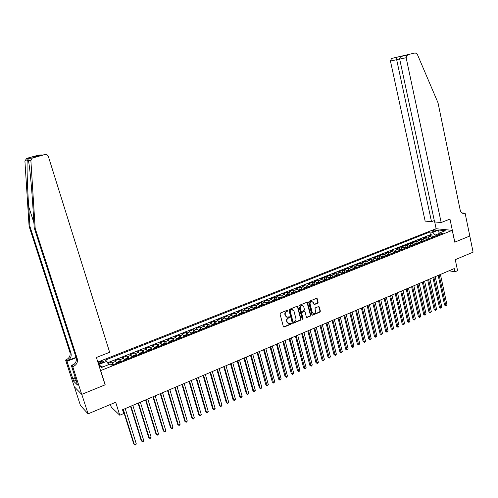 <?xml version="1.0" encoding="UTF-8"?>
<svg xmlns="http://www.w3.org/2000/svg" width="498" height="498" viewBox="0 0 498 498"><rect width="100%" height="100%" fill="white"/><g stroke="black" fill="none" stroke-linecap="round" stroke-linejoin="round"><path stroke-width="0.75" d="M287.919 310.528L287.34 310.223L280.499 313.012L280.032 313.983L283.343 326.595L284.171 327.024L290.975 324.186L291.293 323.513L290.838 323.183L289.288 323.725L287.215 322.2L286.941 321.154C286.711 319.747 287.203 318.72 288.41 318.073L289.606 317.033L289.151 316.697L287.62 317.232L285.516 315.701L285.242 314.649C285.012 313.236 285.503 312.209 286.711 311.561L287.919 310.528M286.611 317.077L285.161 315.576L284.887 314.524C284.657 313.118 285.142 312.09 286.356 311.443L287.234 311.082L287.439 310.198M283.561 326.943L290.614 324.055L290.826 323.183M288.28 323.557L286.854 322.069L286.58 321.023C286.35 319.623 286.842 318.596 288.049 317.948L288.927 317.581L289.133 316.703M432.93 230.481L432.14 230.985C432.463 231.458 433.64 231.383 435.663 230.767L436.447 230.263C436.124 229.79 434.947 229.864 432.93 230.481M317.699 303.201L318.141 302.261L317.263 298.775L316.616 298.296L309.134 301.334L308.685 302.28L311.841 314.717L312.476 315.19L319.934 312.103L320.376 311.163L319.324 306.973L318.689 306.5L315.415 307.832L314.966 308.779L315.495 310.858C315.657 312.265 315.116 313.149 313.871 313.503L312.178 312.24L310.098 304.054C309.93 302.66 310.466 301.782 311.692 301.415L313.429 302.691L313.777 304.054L314.419 304.527L317.699 303.201L317.319 303.095L317.761 302.149L316.647 298.296M100.745 370.78L105.19 384.805L81.772 394.36L88.096 413.838L115.685 402.253L119.781 415.232L123.716 413.545L122.52 409.748L454.269 268.565L454.954 271.796L457.581 270.675L455.259 259.663L473.1 252.175L469.782 236.021L454.73 242.165L452.252 230.35L100.559 370.624M297.798 306.724L296.989 306.289L289.469 309.351L289.014 310.316L292.276 322.872L293.092 323.302L300.562 320.183L301.016 319.23L297.798 306.724L297.194 306.239M299.36 305.318L306.787 302.292L307.59 302.728L310.752 315.172L310.304 316.118L306.986 317.481L306.351 317.008L305.062 311.96L304.259 311.524L302.149 312.395L301.701 313.348L303.052 318.614L302.616 319.311L302.168 318.981L298.906 306.276L299.36 305.318M88.096 413.838L80.502 405.621L74.383 386.846M432.233 236.675L431.847 234.869L428.666 236.133L430.222 236.307L428.087 237.16L429.743 238.455M426.929 238.785L426.537 236.973L423.337 238.249L424.881 238.436L422.734 239.289L424.383 240.59M421.588 240.914L421.19 239.096L417.965 240.378L419.503 240.571L417.343 241.43L418.986 242.744M416.21 243.055L415.811 241.237L412.562 242.526L414.093 242.725L411.914 243.59L413.552 244.91M410.794 245.215L410.389 243.391L407.121 244.686L408.64 244.892L406.449 245.763L408.074 247.095M405.341 247.388L404.93 245.558L401.637 246.865L403.15 247.076L400.94 247.954L402.565 249.299M399.85 249.579L399.433 247.736L396.115 249.056L397.616 249.274L395.393 250.158L397.012 251.509M394.316 251.783L393.899 249.94L390.557 251.266L392.044 251.49L389.803 252.38L391.416 253.743M388.745 253.999L388.322 252.15L384.96 253.488L386.436 253.725L384.182 254.621L385.782 255.991M383.136 256.24L382.707 254.385L379.32 255.729L380.783 255.966L378.511 256.875L380.111 258.257M377.484 258.487L377.048 256.632L373.637 257.983L375.094 258.232L372.803 259.141L374.39 260.535M371.788 260.759L371.352 258.892L367.916 260.255L369.36 260.51L367.051 261.431L368.638 262.832M367.841 263.149L366.067 263.037L365.613 261.17L362.152 262.546L363.584 262.807L361.262 263.735L362.837 265.141M362.046 265.459L360.278 265.347L359.83 263.467L356.344 264.849L357.763 265.123L355.429 266.05L356.991 267.476M356.207 267.787L354.445 267.669L354.01 265.776L350.499 267.177L351.905 267.451L349.552 268.391L351.109 269.823M348.6 270.009L348.146 268.111L344.604 269.511L346.004 269.798L343.626 270.744L345.182 272.188M342.699 272.369L342.238 270.458L338.671 271.871L340.053 272.163L337.663 273.116L339.206 274.572M336.754 274.74L336.281 272.817L332.689 274.249L334.065 274.547L331.656 275.506L333.187 276.969M330.759 277.137L330.286 275.201L326.663 276.639L328.026 276.95L325.599 277.915L327.124 279.39M324.727 279.546L324.242 277.598L320.6 279.048L321.945 279.366L319.498 280.337L321.017 281.824M318.645 281.974L318.16 280.019L314.481 281.476L315.819 281.8L313.354 282.783L314.867 284.283M312.52 284.42L312.028 282.453L308.324 283.922L309.644 284.258L307.16 285.242L308.66 286.755M306.351 286.892L305.847 284.906L302.118 286.387L303.425 286.73L300.923 287.726L302.417 289.251M300.132 289.375L299.622 287.377L295.862 288.871L297.157 289.226L294.635 290.228L296.117 291.76M293.864 291.878L293.347 289.867L289.562 291.374L290.844 291.735L288.305 292.743L289.774 294.293M287.551 294.399L287.029 292.382L283.213 293.895L284.476 294.262L281.918 295.283L283.381 296.839M281.189 296.945L280.66 294.909L276.813 296.435L278.065 296.814L275.487 297.841L276.938 299.41M274.778 299.503L274.242 297.455L270.364 298.993L271.603 299.385L269.007 300.419L270.445 302M268.322 302.087L267.775 300.026L263.872 301.576L265.092 301.975L262.471 303.014L263.903 304.614M261.811 304.689L261.257 302.616L257.323 304.178L258.53 304.583L255.891 305.635L257.31 307.241M255.25 307.316L254.69 305.224L250.724 306.799L251.913 307.216L249.255 308.274L250.668 309.893M248.639 309.955L248.072 307.851L244.076 309.439L245.246 309.868L242.57 310.933L243.97 312.563M241.978 312.62L241.399 310.503L237.372 312.097L238.53 312.539L235.828 313.609L237.216 315.259M235.261 315.302L234.676 313.167L230.618 314.78L231.757 315.228L229.036 316.311L230.412 317.973M228.495 318.01L227.897 315.863L223.807 317.487L224.934 317.942L222.189 319.037L223.552 320.712M221.672 320.743L221.068 318.571L216.947 320.214L218.056 320.681L215.285 321.783L216.642 323.47M214.8 323.488L214.184 321.31L210.025 322.959L211.121 323.439L208.332 324.547L209.67 326.246M207.871 326.265L207.243 324.061L203.053 325.729L204.13 326.215L201.316 327.335L202.649 329.047M200.881 329.06L200.252 326.844L196.025 328.518L197.084 329.016L194.245 330.149L195.565 331.873M193.84 331.873L193.199 329.645L188.941 331.332L189.981 331.842L187.117 332.981L188.425 334.724M186.744 334.718L186.09 332.465L181.795 334.17L182.816 334.693L179.934 335.839L181.228 337.594M179.585 337.582L178.925 335.31L174.599 337.028L175.595 337.563L172.694 338.715L173.97 340.489M172.376 340.47L171.698 338.179L167.334 339.91L168.318 340.458L165.386 341.622L166.656 343.408M165.099 343.377L164.415 341.074L160.02 342.817L160.979 343.377L158.028 344.548L159.279 346.353M157.766 346.315L157.075 343.987L152.637 345.749L153.577 346.315L150.601 347.504L151.84 349.322M150.377 349.272L149.668 346.932L145.198 348.706L146.119 349.285L143.113 350.48L144.339 352.31M142.92 352.26L142.204 349.895L137.697 351.688L138.593 352.279L135.568 353.48L136.776 355.329M135.406 355.267L134.678 352.883L130.127 354.688L131.005 355.292L127.955 356.506L129.15 358.373M127.83 358.305L127.083 355.896L122.502 357.72L123.355 358.336L120.279 359.562L121.456 361.442M120.186 361.367L119.433 358.94L114.808 360.776L116.974 363.229M98.43 363.926L101.773 362.768L103.572 361.604C103.572 360.957 102.52 360.982 100.428 361.685L98.031 362.669M97.832 362.04L436.055 228.719L452.252 230.35M431.847 234.869L430.415 234.707L429.83 232L105.308 360.098L106.858 361.305L108.533 364.692M429.83 232L432.818 232.323L438.632 230.02L445.268 230.699L439.417 233.027L442.504 233.363L111.901 365.252L110.288 363.988L101.536 367.474L98.859 365.264M98.635 364.561L106.858 361.305M112.48 364.455L111.714 362.002L113.7 364.536M119.433 358.94L120.279 359.562M127.083 355.896L127.955 356.506M134.678 352.883L135.568 353.48M142.204 349.895L143.113 350.48M149.668 346.932L150.601 347.504M157.075 343.987L158.028 344.548M164.415 341.074L165.386 341.622M171.698 338.179L172.694 338.715M178.925 335.31L179.934 335.839M186.09 332.465L187.117 332.981M193.199 329.645L194.245 330.149M200.252 326.844L201.316 327.335M207.243 324.061L208.332 324.547M214.184 321.31L215.285 321.783M221.068 318.571L222.189 319.037M227.897 315.863L229.036 316.311M234.676 313.167L235.828 313.609M241.399 310.503L242.57 310.933M248.072 307.851L249.255 308.274M254.69 305.224L255.891 305.635M261.257 302.616L262.471 303.014M267.775 300.026L269.007 300.419M274.242 297.455L275.487 297.841M280.66 294.909L281.918 295.283M287.029 292.382L288.305 292.743M293.347 289.867L294.635 290.228M299.622 287.377L300.923 287.726M305.847 284.906L307.16 285.242M312.028 282.453L313.354 282.783M318.16 280.019L319.498 280.337M324.242 277.598L325.599 277.915M330.286 275.201L331.656 275.506M336.281 272.817L337.663 273.116M342.238 270.458L343.626 270.744M348.146 268.111L349.552 268.391M354.01 265.776L355.429 266.05M359.83 263.467L361.262 263.735M365.613 261.17L367.051 261.431M371.352 258.892L372.803 259.141M377.048 256.632L378.511 256.875M382.707 254.385L384.182 254.621M388.322 252.15L389.803 252.38M393.899 249.94L395.393 250.158M399.433 247.736L400.94 247.954M404.93 245.558L406.449 245.763M410.389 243.391L411.914 243.59M415.811 241.237L417.343 241.43M421.19 239.096L422.734 239.289M426.537 236.973L428.087 237.16M430.415 234.707L107.58 362.762M111.714 362.002L107.942 363.503M438.9 234.079L438.806 233.63L435.096 235.106L435.339 236.22M110.425 404.463L111.272 407.115L119.781 415.232M449.028 270.794L454.954 271.796M439.105 233.662L438.632 230.02M124.544 360.21L123.355 358.336M132.207 357.153L131.005 355.292M139.807 354.122L138.593 352.279M147.346 351.109L146.119 349.285M154.822 348.127L153.577 346.315M162.236 345.17L160.979 343.377M169.588 342.238L168.318 340.458M176.877 339.331L175.595 337.563M184.111 336.443L182.816 334.693M191.288 333.579L189.981 331.842M198.403 330.74L197.084 329.016M205.462 327.927L204.13 326.215M212.459 325.119L211.121 323.439M219.413 322.362L218.056 320.681M226.304 319.61L224.934 317.942M233.139 316.884L231.757 315.228M239.924 314.176L238.53 312.539M246.653 311.493L245.246 309.868M253.333 308.828L251.913 307.216M259.956 306.189L258.53 304.583M266.53 303.562L265.092 301.975M273.053 300.96L271.603 299.385M279.521 298.383L278.065 296.814M285.945 295.818L284.476 294.262M292.32 293.278L290.844 291.735M298.644 290.751L297.157 289.226M304.919 288.249L303.425 286.73M311.15 285.765L309.644 284.258M317.332 283.3L315.819 281.8M323.47 280.847L321.945 279.366M329.558 278.419L328.026 276.95M335.602 276.01L334.065 274.547M341.603 273.614L340.053 272.163M347.554 271.242L346.004 269.798M353.468 268.883L351.905 267.451M359.338 266.542L357.763 265.123M365.159 264.214L363.584 262.807M370.942 261.911L369.36 260.51M376.681 259.62L375.094 258.232M382.383 257.348L380.783 255.966M388.042 255.088L386.436 253.725M393.657 252.847L392.044 251.49M399.234 250.625L397.616 249.274M404.774 248.415L403.15 247.076M410.271 246.224L408.64 244.892M415.73 244.045L414.093 242.725M421.152 241.879L419.503 240.571M426.531 239.731L424.881 238.436M439.417 233.027L438.458 234.975M431.878 237.602L430.222 236.307M435.096 235.106L432.818 232.323M102.719 367.001L98.778 365.015M292.494 323.221L300.194 320.058L300.649 319.106L297.437 306.612M290.427 310.049L290.11 310.721L292.967 321.739L293.415 322.069L294.461 321.652C295.656 321.011 296.142 319.984 295.912 318.589L293.969 311.069L291.859 309.532L290.066 309.93L289.749 310.603L290.11 310.721M293.085 321.957L292.606 321.608L289.749 310.603M292.482 309.557L291.355 309.669M290.066 309.93L290.994 309.551M306.575 317.363L309.93 316L310.379 315.053L306.98 302.242M304.465 311.48L301.782 312.277L301.334 313.23L302.678 318.49L303.052 318.614M302.274 319.181L302.678 318.49M303.718 306.706L301.969 305.423C300.717 305.797 300.182 306.681 300.35 308.088L301.097 310.989L301.9 311.424L304.01 310.553L304.459 309.6L303.718 306.706M302.429 305.436L301.601 305.311C300.35 305.679 299.815 306.569 299.983 307.969L300.35 308.088M301.327 311.35L300.73 310.87L299.983 307.969M314.008 304.421L317.319 303.095M312.122 301.415L311.318 301.302C310.092 301.67 309.557 302.547 309.725 303.942L310.098 304.054M313.061 313.373L311.798 312.122L309.725 303.942M312.065 315.072L319.554 311.985L319.996 311.045L318.72 306.494M111.098 364.623L113.09 364.779M122.95 409.561L133.781 444.017L134.379 444.627L136.259 443.786L125.222 408.597M123.317 409.406L134.379 444.627L135.058 445.131L135.811 444.795L136.259 443.786M35.171 228.302L34.244 227.991L32.936 207.461C31.878 190.379 30.11 170.69 28.921 163.381L28.461 160.736C28.255 159.167 27.844 159.192 27.216 160.817C26.718 165.871 27.421 187.379 28.685 206.552L29.967 226.571L70.99 353.213C71.712 356.624 70.405 359.158 67.068 360.82L66.035 359.855L65.593 360.029L74.314 386.778L81.728 394.379L105.072 384.854L96.388 357.483L109.653 352.291L48.35 156.447C47.696 154.903 46.544 154.274 44.901 154.554L32.289 158.078L30.876 160.58L35.171 228.302L77.246 358.709C77.987 362.22 76.642 364.835 73.218 366.559L72.758 366.733L81.728 394.379M29.967 226.571L29.096 226.279L69.944 352.291C70.66 355.684 69.359 358.205 66.035 359.855M73.218 366.559L72.123 365.532C75.534 363.826 76.873 361.224 76.132 357.732L34.244 227.991M44.901 154.554L35.532 156.733L33.341 156.92L40.5 154.959L38.471 155.146L26.799 158.339L32.831 157.866M27.216 160.817L24.906 160.96L29.096 226.279M72.758 366.733L71.314 365.383L76.91 382.607M76.126 380.204L73.648 381.194L77.476 385.029L76.717 382.688M73.648 381.194L66.956 361.305L65.593 360.029M71.314 365.383L74.19 364.262M76.013 357.359L67.068 360.82M76.138 357.751L66.956 361.305M24.906 160.96L26.799 158.339M38.471 155.146L39.404 155.059M72.584 378.58L75.254 377.521M75.379 377.901L72.895 378.891M33.341 156.92L34.511 156.82M40.5 154.959L42.143 154.922M441.172 222.531L406.144 57.724L399.682 59.075L434.586 221.946L441.172 222.531L449.974 219.089L454.811 242.128L469.807 236.015L465.107 213.163L461.951 212.945M434.293 220.589L431.511 221.672L425.143 221.106L390.438 61.011L391.509 58.49L415.232 52.919L417.243 54.114L438.016 102.806L460.196 210.1C460.874 212.546 462.25 213.654 464.317 213.424L465.107 213.163M391.677 58.428L415.232 52.919M436.142 228.725L434.692 221.959M431.511 221.672L396.669 59.704L390.438 61.011M407.408 55.066L406.144 57.724M462.256 213.132L464.821 213.275M396.657 57.363L396.669 59.704L399.657 58.882M401.363 56.075L401.201 56.573M402.228 56.174L401.923 56.262C400.311 56.921 399.564 57.855 399.682 59.075M120.541 361.38L116.706 362.918L117.024 362.264L119.333 361.343L120.84 361.685M130.538 406.337L141.245 440.68L141.862 441.278L143.723 440.444L132.81 405.366M119.371 362.27L118.443 362.644M130.918 406.169L141.862 441.278L142.528 441.782L143.275 441.452L143.723 440.444M128.521 358.622L127.009 358.28L124.712 359.195L124.687 360.154M124.419 359.842L124.512 360.154M138.058 403.131L148.653 437.369L149.282 437.954L151.131 437.132L140.336 402.166M127.065 359.201L126.15 359.568M138.456 402.963L149.282 437.954L149.935 438.464L150.676 438.134L151.131 437.132M136.141 355.578L134.622 355.248L132.344 356.157L132.337 357.097M135.836 355.279L132.119 356.966M145.522 399.956L155.999 434.082L156.646 434.661L158.476 433.845L147.794 398.991M134.697 356.157L133.788 356.518M145.939 399.782L156.646 434.661L157.287 435.171L158.015 434.847L158.476 433.845M143.698 352.565L142.167 352.242L139.907 353.144L139.926 354.072M143.387 352.267L139.664 353.823M152.923 396.806L163.288 430.826L163.942 431.393L165.759 430.583L155.195 395.842M142.266 353.138L141.364 353.499M153.353 396.626L163.942 431.393L164.57 431.909L165.299 431.585L165.759 430.583M150.875 349.285L147.178 350.76L147.414 350.156L149.649 349.26L151.193 349.577M160.263 393.688L170.515 427.595L171.181 428.156L172.987 427.346L162.541 392.717M149.774 350.144L148.877 350.499M160.711 393.495L171.181 428.156L171.804 428.672L172.52 428.348L172.987 427.346M154.641 347.766L154.853 347.187L157.075 346.303L158.625 346.614M167.54 390.588L177.68 424.389L178.365 424.937L180.151 424.14L169.818 389.617M157.219 347.174L156.328 347.529M168.007 390.388L178.365 424.937L178.975 425.46L177.68 424.389M180.151 424.14L179.685 425.136L178.975 425.46M162.043 344.79L162.23 344.249L164.433 343.371L165.996 343.67M174.761 387.512L184.795 421.208L185.493 421.75L187.26 420.959L177.039 386.541M164.601 344.23L163.718 344.579M175.24 387.307L185.493 421.75L186.084 422.273L184.795 421.208M187.26 420.959L186.794 421.955L186.084 422.273M169.388 341.846L169.55 341.335L171.735 340.464L173.304 340.757M181.926 384.462L191.848 418.059L192.558 418.588L194.313 417.803L184.204 383.497M171.922 341.304L171.044 341.659M182.417 384.257L192.558 418.588L193.143 419.111L191.848 418.059M194.313 417.803L193.846 418.793L193.143 419.111M176.672 338.92L176.809 338.441L178.975 337.576L180.556 337.862M189.028 381.443L198.845 414.927L199.567 415.45L201.31 414.672L191.307 380.472M179.187 338.41L178.315 338.758M189.539 381.225L199.567 415.45L200.14 415.973L198.845 414.927M201.31 414.672L200.14 415.973M183.893 336.013L184.011 335.571L186.159 334.718L187.752 334.992M196.081 378.443L205.792 411.821L206.521 412.338L208.251 411.566L198.36 377.472M186.389 335.534L185.524 335.882M196.604 378.219L206.521 412.338L207.087 412.861L205.792 411.821M208.251 411.566L207.087 412.861M191.051 333.137L193.286 331.88L194.886 332.147M203.072 375.467L212.677 408.746L213.424 409.25L215.142 408.485L205.35 374.496M193.535 332.683L192.676 333.025M203.607 375.237L213.424 409.25L213.978 409.773L212.677 408.746M215.142 408.485L213.978 409.773M198.154 330.274L200.352 329.06L201.958 329.321M210.007 372.516L219.512 405.689L220.272 406.187L221.971 405.422L212.291 371.545M200.619 329.857L199.773 330.199M210.561 372.28L220.272 406.187L220.813 406.71L219.512 405.689M221.971 405.422L220.813 406.71M205.201 327.441L207.367 326.265L208.979 326.52M216.891 369.584L226.297 402.658L227.063 403.143L228.75 402.39L219.17 368.613M207.654 327.055L206.813 327.391M217.458 369.342L227.063 403.143L227.592 403.673L226.297 402.658M228.75 402.39L227.592 403.673M212.185 324.628L214.321 323.495L215.945 323.744M223.72 366.677L233.02 399.651L233.805 400.131L235.479 399.377L225.999 365.706M214.626 324.273L213.791 324.603M224.299 366.435L233.805 400.131L234.321 400.66L233.02 399.651M235.479 399.377L234.321 400.66M219.12 321.833L221.224 320.749L222.855 320.986M230.493 363.795L239.7 396.663L240.49 397.136L242.153 396.396L232.771 362.824M221.542 321.509L220.72 321.839M231.084 363.546L240.49 397.136L241.001 397.672L239.7 396.663M242.153 396.396L241.001 397.672M225.992 319.056L228.065 318.017L229.709 318.253M237.216 360.938L246.323 393.7L247.126 394.167L248.776 393.426L239.494 359.967M228.408 318.77L227.586 319.1M237.82 360.677L247.126 394.167L247.624 394.702L246.323 393.7M248.776 393.426L247.624 394.702M232.809 316.305L234.857 315.315L236.506 315.545M243.883 358.099L252.897 390.762L253.706 391.223L255.343 390.488L246.161 357.128M235.218 316.056L234.402 316.379M244.499 357.832L253.706 391.223L254.198 391.758L252.897 390.762M255.343 390.488L254.198 391.758M239.569 313.572L241.598 312.626L243.254 312.85M250.5 355.279L259.421 387.849L260.242 388.297L261.867 387.569L252.779 354.308M241.972 313.36L241.169 313.684M251.129 355.012L260.242 388.297L260.722 388.832L259.421 387.849M261.867 387.569L260.722 388.832M246.28 310.858L248.284 309.961L249.946 310.179M257.068 352.484L265.888 384.954L266.723 385.396L268.335 384.674L259.346 351.513M248.676 310.684L247.873 311.007M257.709 352.211L267.196 385.931L265.888 384.954M268.335 384.674L267.196 385.931M252.934 308.169L254.92 307.322L256.588 307.534M263.585 349.714L272.313 382.084L273.159 382.52L274.759 381.798L265.864 348.743M255.325 308.032L254.534 308.349M264.239 349.434L273.62 383.055L272.313 382.084M274.759 381.798L273.62 383.055M259.533 305.486L261.5 304.701L263.174 304.901M270.047 346.963L278.687 379.233L279.54 379.657L281.127 378.947L272.331 345.992M261.929 305.399L261.139 305.716M270.719 346.676L280.001 380.198L278.687 379.233M281.127 378.947L280.001 380.198M266.094 302.865L268.03 302.099L269.711 302.292M276.465 344.23L285.018 376.407L285.877 376.824L287.452 376.121L278.743 343.259M268.472 302.79L267.694 303.101M277.143 343.944L286.325 377.366L285.018 376.407M287.452 376.121L286.325 377.366M272.618 300.269L274.51 299.516L276.203 299.709M282.833 341.522L291.293 373.6L292.164 374.01L293.733 373.307L285.111 340.551M274.971 300.194L274.193 300.506M283.524 341.223L292.606 374.552L291.293 373.6M293.733 373.307L292.606 374.552M279.085 297.692L280.94 296.951L282.64 297.138M289.151 338.833L297.524 370.811L298.408 371.215L299.958 370.524L291.43 337.862M281.42 297.623L280.648 297.935M289.855 338.534L298.837 371.757L297.524 370.811M299.958 370.524L298.837 371.757M285.51 295.133L287.327 294.411L289.027 294.592M295.426 336.162L303.712 368.047L304.602 368.445L306.139 367.754L297.704 335.191M287.819 295.071L287.053 295.376M296.142 335.857L305.025 368.987L303.712 368.047M306.139 367.754L305.025 368.987M291.878 292.594L293.658 291.884L295.37 292.058M301.651 333.511L309.849 365.302L310.752 365.694L312.277 365.009L303.929 332.546M294.169 292.538L293.409 292.843M302.373 333.206L311.163 366.235L309.849 365.302M312.277 365.009L311.163 366.235M298.202 290.073L299.945 289.382L301.657 289.55M307.826 330.884L315.944 362.575L316.853 362.961L318.371 362.283L310.105 329.913M300.468 290.023L299.715 290.328M308.567 330.572L317.257 363.509L315.944 362.575M318.371 362.283L317.257 363.509M304.477 287.576L306.183 286.898L307.901 287.06M313.964 328.275L321.994 359.873L322.909 360.253L324.416 359.575L316.236 327.304M306.718 287.533L305.971 287.832M314.711 327.958L323.302 360.801L321.994 359.873M324.416 359.575L323.302 360.801M310.708 285.093L312.377 284.426L314.101 284.588M320.046 325.686L327.995 357.19L328.923 357.558L330.417 356.892L322.324 324.715M312.925 285.055L312.184 285.354M320.805 325.362L329.309 358.106L327.995 357.19M330.417 356.892L329.309 358.106M316.89 282.634L318.521 281.98L320.251 282.136M326.09 323.115L333.959 354.526L334.886 354.887L336.374 354.221L328.363 322.144M319.087 282.596L318.346 282.889M326.856 322.785L335.266 355.435L333.959 354.526M336.374 354.221L335.266 355.435M323.021 280.187L324.621 279.552L326.358 279.695M332.085 320.563L339.873 351.881L340.813 352.235L342.288 351.576L334.357 319.591M325.2 280.156L324.466 280.449M332.863 320.226L341.186 352.789L339.873 351.881M342.288 351.576L341.186 352.789M329.11 277.76L330.672 277.137L332.415 277.28M338.042 318.029L345.743 349.254L346.695 349.608L348.158 348.949L340.315 317.058M331.263 277.741L330.541 278.027M338.827 317.693L347.056 350.156L345.743 349.254M348.158 348.949L347.056 350.156M335.154 275.35L336.679 274.747L338.428 274.884M343.95 315.514L351.576 346.645L352.534 346.994L353.985 346.34L346.222 314.543M337.289 275.338L336.567 275.624M344.747 315.172L352.889 347.542L351.576 346.645M353.985 346.34L352.889 347.542M341.155 272.966L342.643 272.369L344.398 272.499M349.814 313.012L357.365 344.062L358.33 344.398L359.774 343.751L352.086 312.047M343.265 272.954L342.549 273.234M350.623 312.669L358.678 344.952L357.365 344.062M359.774 343.751L358.678 344.952M347.106 270.588L348.569 270.009L350.324 270.134M355.64 310.534L363.11 341.491L364.082 341.821L365.513 341.18L357.906 309.569M349.198 270.582L348.488 270.868M356.456 310.192L364.424 342.375L363.11 341.491M365.513 341.18L364.424 342.375M354.445 267.669L353.02 268.235M361.417 308.075L368.813 338.939L369.796 339.269L371.215 338.628L363.689 307.11M355.093 268.235L354.389 268.515M362.245 307.727L370.132 339.823L368.813 338.939M371.215 338.628L370.132 339.823M360.278 265.347L358.884 265.901M367.157 305.635L374.477 336.405L375.467 336.729L376.88 336.094L369.429 304.67M360.938 265.901L360.241 266.181M367.997 305.28L375.797 337.283L374.477 336.405M376.88 336.094L375.797 337.283M366.067 263.037L364.71 263.579M372.859 303.207L380.105 333.897L381.101 334.208L382.501 333.579L375.125 302.242M366.74 263.585L366.049 263.865M373.705 302.846L381.418 334.762L380.105 333.897M382.501 333.579L381.418 334.762M370.487 261.276L371.819 260.747L373.593 260.852M378.517 300.798L385.689 331.4L386.691 331.705L388.085 331.083L380.777 299.84M372.504 261.288L371.813 261.562M379.37 300.437L387.002 332.259L385.689 331.4M388.085 331.083L387.002 332.259M376.227 258.991L377.528 258.468L379.308 258.574M384.132 298.408L391.235 328.917L392.243 329.222L393.625 328.605L386.398 297.449M378.225 259.004L377.54 259.277M384.998 298.041L392.549 329.776L391.235 328.917M393.625 328.605L392.549 329.776M381.929 256.719L383.192 256.215L384.979 256.308M389.71 296.036L396.738 326.458L397.753 326.756L399.128 326.14L391.97 295.071M383.902 256.738L383.223 257.012M390.581 295.669L398.051 327.31L396.738 326.458M399.128 326.14L398.051 327.31M387.581 254.466L388.82 253.974L390.606 254.067M395.25 293.677L402.203 324.011L403.231 324.304L404.588 323.694L397.51 292.718M389.542 254.49L388.87 254.758M396.128 293.303L403.517 324.864L402.203 324.011M404.588 323.694L403.517 324.864M393.202 252.225L394.404 251.745L396.196 251.832M400.747 291.342L407.632 321.59L408.665 321.87L410.016 321.266L403.007 290.378M395.138 252.256L394.472 252.523M401.631 290.963L408.945 322.43L407.632 321.59M410.016 321.266L408.945 322.43M398.774 250.002L399.95 249.535L401.749 249.623M406.206 289.014L413.023 319.174L414.062 319.455L415.407 318.857L408.466 288.056M400.697 250.04L400.031 250.307M407.103 288.635L414.336 320.015L413.023 319.174M415.407 318.857L414.336 320.015M404.314 247.799L407.258 247.419M411.628 286.711L418.376 316.784L419.422 317.058L420.754 316.46L413.882 285.746M406.219 247.836L405.559 248.104M412.531 286.325L419.69 317.618L418.376 316.784M420.754 316.46L419.69 317.618M409.81 245.607L412.73 245.24M417.013 284.42L423.692 314.406L424.744 314.674L426.064 314.082L419.266 283.462M411.697 245.651L411.043 245.912M417.922 284.028L425.006 315.234L423.692 314.406M426.064 314.082L425.006 315.234M415.27 243.435L418.164 243.074M422.36 282.142L428.971 312.047L430.029 312.308L431.343 311.723L424.607 281.183M417.137 243.485L416.484 243.74M423.275 281.75L430.284 312.875L428.971 312.047M431.343 311.723L430.284 312.875M420.685 241.275L423.561 240.92M427.664 279.882L434.212 309.706L435.277 309.961L436.584 309.376L429.917 278.924M422.541 241.325L421.713 241.462M428.591 279.49L435.526 310.522L434.212 309.706M436.584 309.376L435.526 310.522M426.07 239.133L428.915 238.779M432.936 277.641L439.423 307.378L440.487 307.627L441.788 307.048L435.19 276.683M427.9 239.189L427.259 239.445M433.87 277.243L440.736 308.194L439.423 307.378M441.788 307.048L440.736 308.194M431.411 237.004L434.237 236.662M438.172 275.413L444.59 305.062L445.666 305.311L446.955 304.732L440.419 274.454M433.229 237.06L432.594 237.316M439.118 275.008L445.903 305.872L444.59 305.062M446.955 304.732L445.903 305.872M115.642 361.405L112.536 362.637M99.146 363.758L98.71 362.363M100.882 363.123L100.428 361.685M286.356 311.443L286.711 311.561M284.887 314.524L285.242 314.649M285.161 315.576L285.516 315.701M288.927 317.581L289.288 317.705M288.049 317.948L288.41 318.073M286.58 321.023L286.941 321.154M286.854 322.069L287.215 322.2M290.614 324.055L290.975 324.186M283.816 326.893L284.171 327.024M287.234 311.082L287.595 311.206M300.649 319.106L301.016 319.23M300.194 320.058L300.562 320.183M292.731 323.177L293.092 323.302M292.606 321.608L292.967 321.739M307.216 302.616L307.59 302.728M310.379 315.053L310.752 315.172M309.93 316L310.304 316.118M306.78 317.313L307.154 317.438M303.886 311.406L304.259 311.524M301.782 312.277L302.149 312.395M301.334 313.23L301.701 313.348M300.73 310.87L301.097 310.989M314.194 304.378L314.568 304.49M311.798 312.122L312.178 312.24M318.944 306.861L319.324 306.973M319.996 311.045L320.376 311.163M319.554 311.985L319.934 312.103M312.265 315.029L312.638 315.147M316.89 298.669L317.263 298.775M317.761 302.149L318.141 302.261M112.797 364.468L111.54 364.966M28.685 206.552L33.908 222.749M70.99 353.213L69.944 352.291M76.132 357.732L77.246 358.709M30.876 160.58L28.461 160.736M128.223 358.317L124.425 359.83M158.302 346.322L154.648 347.778M165.672 343.383L162.062 344.821M172.974 340.47L169.413 341.889M180.22 337.582L176.703 338.982M187.41 334.718L183.936 336.1M194.537 331.873L191.114 333.243M201.609 329.054L198.229 330.404M208.625 326.258L205.288 327.591M215.584 323.482L212.291 324.796M222.494 320.731L219.232 322.025M229.341 317.998L226.123 319.28M236.133 315.29L232.964 316.554M242.881 312.601L239.743 313.852M249.566 309.937L246.473 311.169M256.202 307.291L253.146 308.505M262.788 304.664L259.775 305.865M269.325 302.056L266.343 303.245M275.811 299.472L272.867 300.643M282.242 296.908L279.341 298.065M288.628 294.362L285.759 295.501M294.965 291.834L292.133 292.961M301.253 289.326L298.458 290.44M307.496 286.836L304.732 287.937M313.69 284.37L310.964 285.454M319.834 281.918L317.145 282.989M325.935 279.484L323.283 280.542M331.992 277.069L329.371 278.114M338.005 274.672L335.415 275.705M343.969 272.294L341.41 273.315M349.895 269.935L347.367 270.943M355.771 267.588L353.281 268.584M361.61 265.26L359.145 266.243M367.4 262.95L364.972 263.921M373.151 260.659L370.755 261.618M378.866 258.381L376.494 259.327M384.531 256.121L382.19 257.055M390.158 253.88L387.849 254.802M395.748 251.652L393.47 252.561M401.295 249.436L399.041 250.338M406.804 247.245L404.581 248.129M412.276 245.06L410.078 245.937M417.704 242.9L415.537 243.759M423.101 240.746L420.959 241.598M428.454 238.61L426.338 239.451M433.77 236.494L431.685 237.322M283.636 326.937L283.991 327.074M292.556 323.221L292.917 323.351M291.498 309.414L291.859 309.532M306.619 317.357L306.986 317.481M304.048 311.368L304.415 311.48M302.298 319.206L302.616 319.311M301.601 305.311L301.969 305.423M314.045 304.415L314.419 304.527M311.318 301.302L311.692 301.415M312.103 315.072L312.476 315.19M32.289 158.078L26.27 158.545M40.824 154.89L33.665 156.851M462.661 213.312L464.317 213.424M391.509 58.49L406.605 54.973M401.923 56.262L407.24 55.129"/></g></svg>
